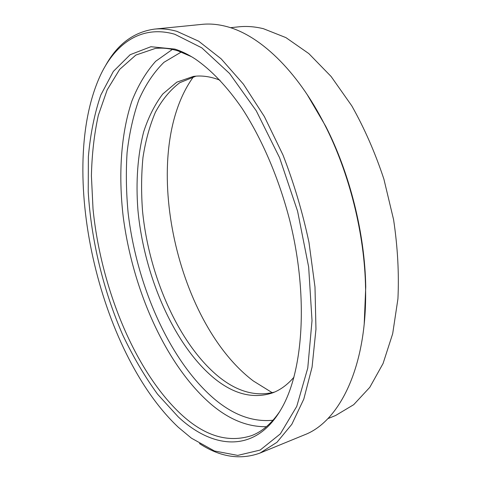 <?xml version="1.0" encoding="UTF-8"?>
<svg xmlns="http://www.w3.org/2000/svg" width="481" height="481" viewBox="0 0 481 481"><rect width="100%" height="100%" fill="white"/><g stroke="black" fill="none" stroke-linecap="round" stroke-linejoin="round"><path stroke-width="0.72" d="M307.046 94.354L325.721 126.275C349.873 173.497 364.911 233.856 365.74 286.892L364.219 323.839M260.047 453.048L304.401 434.884C339.442 421.699 367.28 366.829 365.566 288.257C364.724 234.421 349.44 173.082 324.928 125.15C296.825 69.492 258.592 34.379 225.799 26.341C217.544 24.248 209.65 23.587 202.122 24.357L154.425 29.125C161.562 28.397 169.084 29.143 176.984 31.373L198.689 41.21L221.134 58.814L243.386 84.121L264.364 116.558L282.96 154.948C293.867 182.978 302.537 212.121 308.976 242.382L314.989 287.013L315.963 329.232L312.079 367.093L303.8 399.104L291.823 424.314L276.966 442.292L260.047 453.048C240.247 460.227 220.07 457.07 199.513 443.59M266.396 426.707C247.234 426.984 228.547 419.282 210.347 403.607C165.398 364.394 132.546 289.4 123.172 216.426C118.338 174.675 120.875 134.031 131.842 101.142C138.053 85.468 145.996 72.186 155.658 61.297L172.39 49.411M181.277 52.02L163.949 62.314C153.86 72.27 145.496 84.77 138.853 99.801C133.213 115.927 129.293 133.502 127.092 152.525C125.842 172.084 126.184 192.202 128.126 212.885C136.604 285.233 169.198 360.155 213.967 398.647C233.255 415.031 252.94 422.228 273.016 420.238M178.198 416.841L157.582 394.222C144.715 376.479 133.111 356.746 122.769 335.029C103.319 290.452 91.149 240.073 88.227 191.811L88.378 156.68C90.35 134.175 94.486 113.636 100.794 95.052L113.36 71.398L130.159 54.702L150.89 46.723L174.892 49.104C181.499 51.184 188.269 54.479 195.202 58.977C211.003 69.823 227.008 86.472 242.111 108.423C261.953 138.865 278.92 178.337 289.778 220.52C308.411 295.22 303.517 369.528 282.052 407.557C256.277 453.974 213.149 449.597 178.198 416.841M191.522 56.68L178.253 50.98C170.178 48.455 162.524 47.607 155.285 48.449L135.834 55.081L119.703 69.348L107.179 89.869L98.334 115.272C94.204 134.163 91.895 154.371 91.408 175.884L93.025 209.001C100.83 287.367 134.494 370.821 180.994 414.213C204.617 436.075 228.198 443.193 251.737 435.582C262.259 431.511 271.639 423.418 279.876 411.309M178.295 427.254L191.42 438.173L214.46 450.986L237.74 455.405L260.155 450.06L280.339 433.886L296.741 406.403L307.762 368.079L312.019 320.617L308.658 266.985L297.583 211.207L279.587 157.744L256.241 110.774L229.587 73.509L201.786 47.829L174.759 34.259C141.949 24.741 115.939 42.959 100.806 74.459C56.632 168.578 98.437 352.002 178.295 427.254M220.009 80.225L216.883 79.064C208.628 76.287 200.799 75.409 193.398 76.425L176.774 82.173L162.758 94.017C154.78 104.539 148.407 117.19 143.627 131.962C137.638 155.585 135.738 181.608 137.921 210.017C143.999 275.583 173.779 344.925 214.153 378.252C233.676 394.173 253.048 399.086 272.27 392.989C280.189 390.091 287.428 384.812 293.987 377.152M195.935 76.16L179.702 82.732C170.076 90.085 161.959 99.97 155.339 112.38C149.621 125.92 145.496 140.981 142.959 157.57C141.306 174.747 141.167 192.574 142.538 211.045C148.912 275.847 178.559 343.921 218.669 376.695C237.355 391.781 256.012 396.897 274.633 392.039M193.512 76.695C139.015 151.599 174.477 321.284 253.313 380.958L272.246 392.7M327.862 418.638L335.6 415.512L353.691 404.689L369.793 387.331L383.062 363.522L392.682 333.712L397.931 298.833C399.134 273.473 397.685 247.084 393.59 219.667L383.892 179.1C375.132 152.675 364.424 128.259 351.785 105.844L331.126 76.509L308.82 53.583L285.924 37.614L263.42 28.704C254.84 26.617 246.621 25.992 238.756 26.828L230.459 27.694M105.405 65.879C117.238 44.324 133.574 32.077 154.425 29.125M325.721 126.275L324.928 125.15M365.74 286.892L365.566 288.257"/></g></svg>
